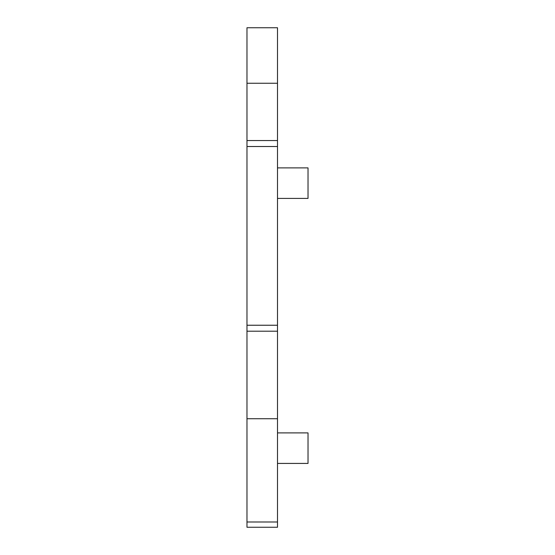 <?xml version="1.0" encoding="UTF-8"?>
<svg xmlns="http://www.w3.org/2000/svg" width="555" height="555" viewBox="0 0 555 555"><rect width="100%" height="100%" fill="white"/><g stroke="black" fill="none" stroke-linecap="round" stroke-linejoin="round"><path stroke-width="0.83" d="M246.975 27.75L246.975 527.25L277.5 527.25L277.5 27.75L246.975 27.75M277.5 432.9L308.025 432.9L308.025 463.425L277.5 463.425M277.5 167.887L308.025 167.887L308.025 198.412L277.5 198.412M246.975 418.734L277.5 418.734M246.975 521.991L277.5 521.991M246.975 331.196L277.5 331.196M246.975 325.237L277.5 325.237M246.975 146.513L277.5 146.513M246.975 140.554L277.5 140.554M246.975 83.25L277.5 83.25"/></g></svg>
